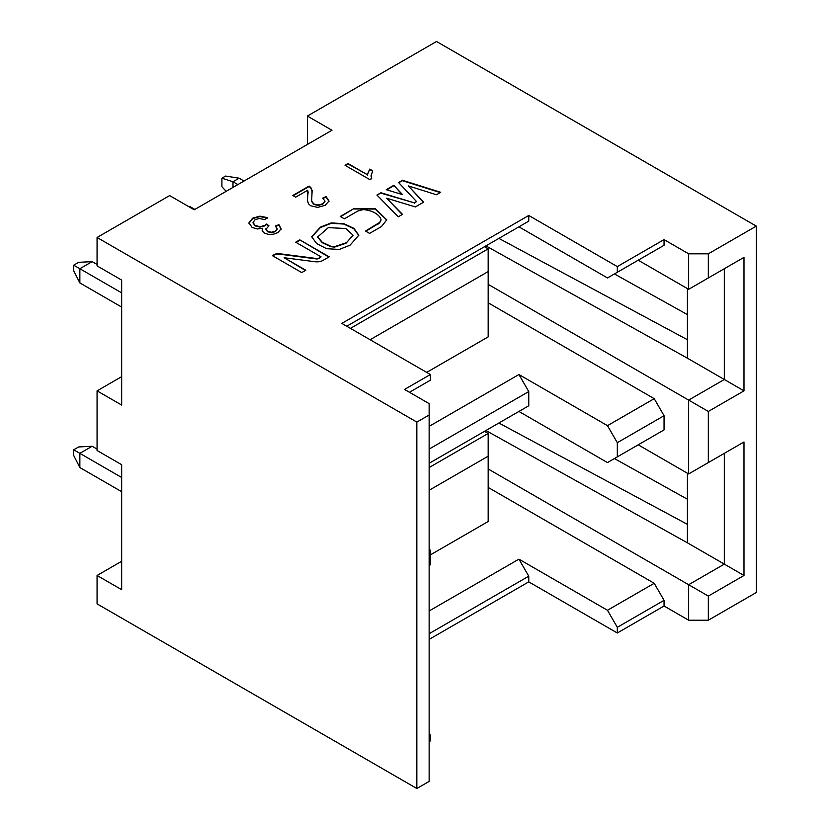 <?xml version="1.0" encoding="UTF-8"?>
<svg xmlns="http://www.w3.org/2000/svg" width="830" height="830" viewBox="0 0 830 830"><rect width="100%" height="100%" fill="white"/><g stroke="black" fill="none" stroke-linecap="round" stroke-linejoin="round"><path stroke-width="1.25" d="M121.668 561.277L97.069 575.481L121.668 589.684L121.668 464.707L97.069 450.503L97.069 390.857L121.668 405.061L121.668 280.084L97.069 265.88L97.069 237.484L169.642 195.59L194.23 209.782L331.979 130.258L307.38 116.055L436.528 41.5L756.296 226.123L756.296 592.516L708.332 620.217L688.651 620.217L664.052 606.014L617.312 633L528.762 581.872L429.141 639.38M97.069 575.481L97.069 603.877L416.847 788.5L416.847 422.096L97.069 237.484M97.069 390.857L121.668 376.654M416.847 422.096L429.141 415L429.141 403.639L404.542 389.436L430.376 374.527L341.825 323.399L528.762 215.468L617.312 266.596L664.052 239.611L688.651 253.814L708.332 253.814L756.296 226.123M350.053 245.182L339.273 249.446L326.615 248.689L316.697 243.636L311.675 236.716L320.453 227.119L331.201 222.917L343.827 223.654L353.954 228.385L358.799 235.222L350.053 245.182M436.456 194.749L408.308 185.899L423.653 202.147L415.363 206.929L386.635 198.214L402.498 214.358L398.276 216.796L376.924 195.06L380.96 192.736L414.295 202.852L416.536 201.555L398.597 182.559L402.519 180.286L440.699 192.301L436.456 194.749M369.599 233.396L365.532 231.041L379.694 222.378L381.053 219.877L380.576 218.217C377.577 213.352 371.819 210.467 363.281 209.575L357.834 211.028L344.346 218.809L340.269 216.464L353.974 208.548L375.243 208.693L386.801 219.826L381.489 226.528L369.599 233.396M329.199 256.833L323.046 260.392A8.632 4.98 180 0 1 315.058 261.73L284.182 257.746L305.814 270.227L301.747 272.582L272.416 255.65L274.18 254.623A5.758 3.32 180 0 1 279.513 253.731L316.313 258.483A2.874 1.66 0 0 0 318.969 258.037L321.054 256.833L295.708 242.204L299.786 239.849L329.199 256.833M402.581 194.645L386.251 189.686L393.794 185.329L402.581 194.645M371.103 174.995L371.705 178.45L369.755 179.571L345.062 165.315L348.081 163.572L367.327 174.684L369.724 169.092L372.649 170.773L371.062 176.219M307.422 200.86L307.774 190.195L295.708 197.156L292.814 195.475L309.071 186.096L310.835 187.497L312.111 190.537L311.655 201.109L313.885 204.024L318.201 205.02L322.777 203.807L324.955 201.036L322.663 198.183L326.086 196.575L328.981 201.016L325.215 205.29L317.641 207.396L310.711 205.778L308.407 203.755L307.37 199.854M307.38 200.061L308.138 191.865M265.932 228.634L267.488 231.311L271.369 232.244L275.363 231.207L277.199 228.873L275.373 226.082L278.932 224.65L281.111 228.81L277.915 232.597L273.329 234.236L268.401 234.371L264.324 233.064L262.27 230.896L262.726 228.229L257.238 228.976L252.071 227.389L248.959 222.876L252.662 218.155L259.977 216.153L267.405 217.647L264.791 219.618L259.323 218.498L255.142 219.608L253.015 222.533L255.204 225.501L259.987 226.694L264.812 225.48L266.606 224.059L268.92 225.781L265.839 229.443M268.567 225.947L266.606 224.484L264.812 225.905L259.987 227.119L255.204 225.926L253.015 222.928M265.932 229.059L267.488 231.736L271.369 232.67L275.363 231.632L277.199 229.122M262.27 230.896L262.124 230.045M614.428 458.565L687.416 499.235M614.428 273.942L687.416 314.612M498.892 238.397L687.416 339.729L687.416 288.601M687.416 339.729L687.416 358.197L724.32 379.497L724.32 268.723L743.991 257.362L688.651 289.317L688.651 253.814M485.913 245.888L687.416 358.197M488.175 284.348L688.651 400.091L724.32 379.497L743.991 390.857L743.991 257.362M638.229 444.828L688.651 473.94L688.651 400.091L708.332 411.452L743.991 390.857M708.332 277.957L708.332 253.814M708.332 411.452L708.332 462.58L743.991 441.985L743.991 575.481L708.332 596.075L708.332 620.217M429.141 733.118L430.376 735.245L430.376 740.92L429.141 741.636M429.141 415L429.141 781.404L416.847 788.5M654.216 435.594L664.052 429.909L664.052 415.706L617.312 442.691L607.477 425.655L518.926 374.527L528.762 391.563L528.762 405.766L429.141 463.285M617.312 442.691L617.312 456.894L607.477 462.58L518.926 411.452L528.762 405.766M617.312 456.894L664.052 429.909M488.175 302.805L654.216 398.67L664.052 415.706M654.216 398.67L607.477 425.655M429.141 426.361L518.926 374.527M429.141 449.082L528.762 391.563M429.141 548.495L430.376 550.622L430.376 564.825L429.141 565.531M430.376 550.622L429.141 551.338M654.216 250.971L664.052 245.286L664.052 239.611M617.312 266.596L617.312 272.271L607.477 277.957L518.926 226.829L528.762 221.143L346.743 326.242M528.762 215.468L528.762 221.143M430.376 374.527L430.376 380.202L409.47 392.279M617.312 272.271L664.052 245.286M638.229 260.205L688.651 289.317M350.436 328.369L488.175 248.844L484.492 246.707M488.175 248.844L488.175 336.887L426.682 372.39M370.107 339.729L488.175 271.566M688.651 473.94L708.332 462.58M743.991 575.481L724.32 564.12L724.32 453.346L743.991 441.985M485.913 430.511L687.416 542.82L724.32 564.12L688.651 584.714L708.332 596.075M488.175 468.971L688.651 584.714L688.651 620.217M488.175 487.428L654.216 583.293L664.052 600.329L664.052 606.014M664.052 600.329L617.312 627.314L617.312 633M617.312 627.314L607.477 610.268L518.926 559.15L528.762 576.186L528.762 581.872M528.762 576.186L429.141 633.705M607.477 610.268L654.216 583.293M429.141 610.984L518.926 559.15M429.141 735.951L430.376 735.245M687.416 542.82L687.416 524.353L498.892 423.02M687.416 473.225L687.416 524.353M429.141 467.549L488.175 433.468L484.492 431.33M488.175 433.468L488.175 521.51L430.376 554.886M429.141 490.271L488.175 456.189M307.38 144.462L307.38 116.055M311.686 236.934L320.453 227.544L331.118 223.353L343.672 224.027L353.777 228.696L358.788 235.44M317.433 237.173L328.286 227.648L345.861 228.499L353.041 235.212L345.965 243.273L334.48 247.122L330.796 246.676L322.279 242.702L317.444 236.955M353.03 235.43L345.965 243.263M317.433 236.737L322.279 242.277L330.796 246.251L334.48 246.697L345.965 242.837M423.393 202.292L408.308 185.899M402.228 214.514L386.635 198.214M377.194 195.341L380.96 192.736M380.96 193.162L414.295 202.852M414.295 203.277L416.536 201.555M398.857 182.828L402.519 180.286M402.519 180.712L440.222 192.581M365.895 231.259L377.422 224.183M377.422 224.608L379.694 222.814L381.043 220.095M340.642 216.672L353.974 208.548M353.974 208.973L375.087 209.056L386.79 220.043M299.786 239.849L328.836 257.051M305.44 270.445L284.182 257.746M272.79 255.858L274.18 255.059A5.758 3.32 180 0 1 279.513 254.156L316.313 258.908A2.874 1.66 -0 0 0 318.969 258.462L321.054 256.833M296.082 242.412L299.786 240.275M393.794 185.329L402.021 194.469M386.728 189.831L393.794 185.754M345.425 165.523L348.081 163.572M348.081 163.998L367.327 174.684M367.327 175.109L369.724 169.092M369.724 169.517L372.452 171.094M371.103 175.431L371.705 178.875M328.981 201.441L326.086 197.001L323.057 198.422M324.955 201.462L322.777 204.232L318.201 205.446L313.885 204.45L311.655 201.534L311.447 199.345M312.184 192.031L310.835 187.933L309.071 186.522L293.177 195.693M267.405 218.072L259.977 216.578L252.662 218.581L248.959 223.301M262.726 228.229L262.135 230.252M281.111 229.236L278.932 225.075L275.726 226.362M121.668 477.489L79.856 453.346L92.151 446.25L97.069 449.082M92.151 446.25L78.622 446.955L73.704 449.798L79.856 453.346L79.856 467.549L121.668 491.692M121.668 292.865L79.856 268.723L92.151 261.626L97.069 264.459M92.151 261.626L78.622 262.332L73.704 265.175L79.856 268.723L79.856 282.926L121.668 307.069M73.704 449.798L73.704 455.473L79.856 467.549M73.704 265.175L73.704 270.85L79.856 282.926M194.853 209.43L189.935 206.597L189.313 206.95M244.041 181.033L239.123 178.191L225.594 176.064L221.911 178.191L232.981 181.739L237.899 184.582M232.981 187.424L232.981 181.739L239.123 178.191M189.935 206.597L188.244 206.328M226.165 191.357L221.911 186.709L221.911 178.191"/></g></svg>
